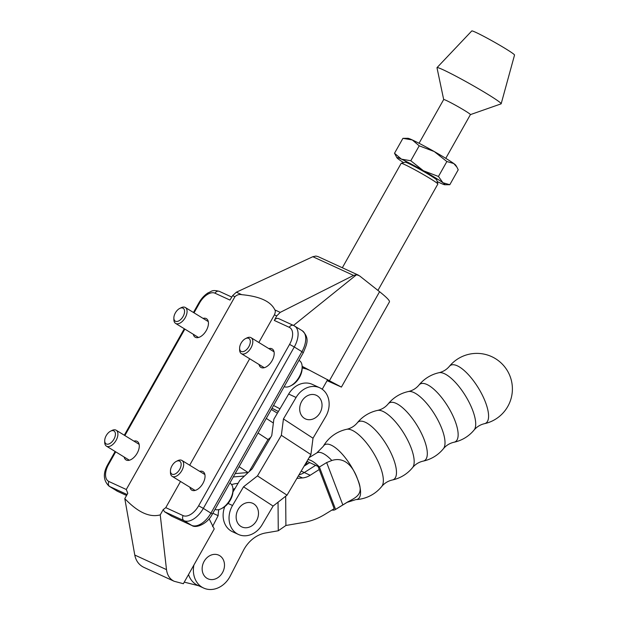 <?xml version="1.0" encoding="UTF-8"?>
<svg xmlns="http://www.w3.org/2000/svg" width="619" height="619" viewBox="0 0 619 619"><rect width="100%" height="100%" fill="white"/><g stroke="black" fill="none" stroke-linecap="round" stroke-linejoin="round"><path stroke-width="0.93" d="M454.006 442.237A35.562 35.562 0 0 0 474.077 430.043L474.077 430.043C476.839 426.785 480.305 424.665 484.46 423.69A33.859 11.985 -121.5 0 0 484.468 423.682A33.859 11.985 -121.5 0 0 478.379 387.997A33.859 11.985 -121.5 0 0 449.363 366.355L449.363 366.355C446.601 369.62 443.142 371.733 438.979 372.715L438.979 372.715A35.562 35.562 0 0 0 418.986 385.049A33.79 11.962 -121.5 0 0 418.986 385.049C416.185 388.399 412.656 390.566 408.393 391.533L408.393 391.533A33.79 11.962 -121.5 0 1 434.832 414.66A33.79 11.962 -121.5 0 1 443.405 448.729L443.405 448.729C446.206 445.371 449.742 443.212 453.998 442.237L453.998 442.237A33.79 11.962 -121.5 0 0 447.963 406.621A33.79 11.962 -121.5 0 0 418.993 385.049M474.077 430.043A33.859 11.985 -121.5 0 0 465.511 395.881A33.859 11.985 -121.5 0 0 438.979 372.715M357.318 422.8A33.79 11.962 -121.5 0 1 386.295 444.372A33.79 11.962 -121.5 0 1 392.33 479.988L392.33 479.988A35.562 35.562 0 0 0 412.571 467.6L412.571 467.6C415.372 464.25 418.901 462.084 423.164 461.116L423.164 461.116A33.79 11.962 -121.5 0 0 417.129 425.501A33.79 11.962 -121.5 0 0 388.152 403.928L388.152 403.928C385.351 407.279 381.822 409.438 377.559 410.412L377.559 410.412A35.562 35.562 0 0 0 357.318 422.8L357.318 422.8C354.517 426.158 350.981 428.317 346.725 429.292L346.725 429.292A35.562 35.562 0 0 0 323.273 446.353L316.82 452.907L309.113 457.627M412.571 467.6A33.79 11.962 -121.5 0 0 403.998 433.54A33.79 11.962 -121.5 0 0 377.559 410.412M392.33 479.988C388.067 480.963 384.538 483.13 381.73 486.48L381.73 486.48A33.79 11.962 -121.5 0 0 373.164 452.412A33.79 11.962 -121.5 0 0 346.725 429.292M238.021 483.385L237.154 483.454A27.058 22.385 114.7 0 0 231.63 484.646M212.843 513.244L218.136 515.673A27.058 22.385 114.7 0 1 218.863 509.592M235.081 488.383A27.058 22.385 114.7 0 0 232.984 489.513M307.968 459.584A28.992 10.26 -121.5 0 1 319.404 467.005L326.662 462.563L331.838 460.49C344.961 456.319 353.457 467.152 357.627 479.323C363.546 493.08 358.641 496.361 347.661 501.947A28.992 10.26 -121.5 0 1 347.097 502.365L355.871 499.603A31.793 11.25 -121.5 0 0 357.627 479.323A31.793 11.25 -121.5 0 0 339.22 450.996A31.793 11.25 -121.5 0 0 323.273 446.353M306.567 461.952L307.38 464.072L309.686 462.602M193.909 565A23.197 19.181 114.7 0 0 203.636 588.05A23.197 19.181 114.7 0 0 230.206 576.103L243.391 550.492A30.927 25.58 114.7 0 1 265.667 532.951L278.264 530.785L285.901 525.485L304.2 522.335A65.715 54.356 -65.3 0 0 324.782 514.435L334.175 508.686L318.05 466.447L306.931 461.333M331.97 510.033A28.992 10.26 -121.5 0 0 335.328 509.569A28.992 10.26 -121.5 0 0 335.583 509.398L319.404 467.005M305.879 463.128L306.459 464.652M347.661 501.947L335.583 509.398M315.613 465.326L304.269 472.545A19.328 15.986 -65.3 0 1 299 474.819A19.328 15.986 114.7 0 0 304.269 472.545L315.613 465.326M319.226 469.512L310.189 475.26A19.328 15.986 -65.3 0 1 302.505 477.938L296.903 478.394M188.532 574.54A23.197 19.181 114.7 0 0 197.709 585.326L203.636 588.05M209.152 518.9L209.361 518.49M212.534 526.552L218.136 515.673M285.901 525.485L285.676 496.237M278.264 530.785L278.039 502.21M304.099 466.153L307.38 464.072M235.189 473.581L248.227 472.521M244.466 476.034L233.301 476.94M320.046 412.734A12.999 10.755 -65.3 0 1 300.757 414.072A12.999 10.755 -65.3 0 1 311.79 394.481A12.999 10.755 -65.3 0 1 320.046 412.734M256.498 520.78A12.999 10.755 114.7 0 0 248.242 502.52A12.999 10.755 114.7 0 0 237.209 522.111A12.999 10.755 114.7 0 0 256.498 520.78M224.751 506.667A21.263 17.587 114.7 0 0 232.52 531.736L238.439 534.452A21.263 17.587 -65.3 0 1 232.535 505.499L243.53 486.805L273.095 506.079L262.1 524.773A21.263 17.587 -65.3 0 1 238.439 534.452M319.744 387.78L312.316 384.368A21.263 17.587 114.7 0 0 288.655 394.048L296.083 397.46A21.263 17.587 -65.3 0 1 319.744 387.78A21.263 17.587 -65.3 0 1 325.648 416.734L313.005 438.221L283.44 418.947L281.351 435.304L257.473 475.903L243.53 486.805M232.953 492.004L239.77 480.406L252.212 468.807L271.764 435.567L273.853 419.218L288.655 394.048M296.083 397.46L283.44 418.947M313.005 438.221L310.908 454.57L287.03 495.169L273.095 506.079M310.908 454.57L281.351 435.304M287.03 495.169L257.473 475.903M249.031 471.779L267.996 439.521L258.038 433.029M267.996 439.521L270.658 437.44M273.366 423.032L266.278 418.405M248.087 472.537L239.089 466.664M204.138 561.332A12.999 10.755 114.7 0 0 212.394 579.585A12.999 10.755 114.7 0 0 223.428 560.002A12.999 10.755 114.7 0 0 204.138 561.332M124.14 457.015A10.825 6.051 -58.4 0 0 125.974 459.894A10.825 6.051 -58.4 0 0 137.163 453.216A10.825 6.051 -58.4 0 0 137.302 441.455A10.825 6.051 -58.4 0 0 133.905 441.123M259.044 364.49A10.825 6.051 -58.4 0 0 260.878 367.377A10.825 6.051 -58.4 0 0 272.066 360.691A10.825 6.051 -58.4 0 0 272.205 348.93A10.825 6.051 -58.4 0 0 268.808 348.598M189.886 487.23A10.825 6.051 -58.4 0 0 191.72 490.109A10.825 6.051 -58.4 0 0 202.908 483.431A10.825 6.051 -58.4 0 0 203.047 471.663A10.825 6.051 -58.4 0 0 199.651 471.33M193.298 334.283A10.825 6.051 -58.4 0 0 195.124 337.162A10.825 6.051 -58.4 0 0 206.32 330.476A10.825 6.051 -58.4 0 0 206.46 318.715A10.825 6.051 -58.4 0 0 203.063 318.383M115.699 451.831L108.596 464.428A15.46 8.651 -58.4 0 0 108.921 481.512L126.291 489.497L127.785 493.32L124.798 498.612L134.772 555.042C135.932 560.837 138.95 564.938 143.825 567.337L174.132 581.264C169.815 579.121 167.269 575.237 166.503 569.627L160.236 514.892L163.215 509.599L165.776 507.642L180.524 481.474M209.121 518.784L214.228 528.943L183.363 583.717L174.132 581.264M198.653 585.76L184.253 582.131M306.745 369.102L302.142 367.895M308.37 369.853L302.134 366.618M191.913 525.508A3.869 3.196 -65.3 0 1 191.635 525.361A19.328 10.809 -58.4 0 0 210.978 513.081L301.925 351.677L294.28 346.98L203.334 508.385L212.371 514.072C207.535 523.914 195.913 528.603 191.913 525.508L171.625 516.169L191.635 525.361L183.99 520.664L164.468 511.696L171.625 516.169M164.468 511.696L163.215 509.599M302.126 366.301L341.417 387.092L327.072 380.654M341.417 387.092L389.467 301.832C389.838 300.633 386.542 297.259 379.579 291.704L359.422 275.764L356.536 274.735L293.507 325.439M194.018 312.835L199.542 303.024A15.46 8.651 -58.4 0 1 215.025 293.205L229.974 300.076L232.612 295.65L236.35 292.207L312.835 256.707L315.907 256.065L318.058 256.606L358.463 275.176M126.291 489.497L234.918 296.71C236.984 294.791 239.251 294.11 241.72 294.675C259.802 296.346 270.843 301.422 274.859 309.902L280.229 312.371L353.557 275.416L356.536 274.735M258.843 342.477L274.41 314.854C275.416 312.456 275.571 310.8 274.859 309.902M189.685 465.209L249.681 358.741M124.798 498.612C137.82 512.3 149.628 517.732 160.236 514.892M165.776 507.642L183.154 515.627A15.46 8.651 -58.4 0 0 198.629 505.8L289.576 344.396A15.46 8.651 -58.4 0 0 289.259 327.319L274.31 320.449L276.716 315.914L280.229 312.371M274.31 320.449C275.447 318.623 276.871 317.996 278.565 318.568M437.865 183.959L436.743 179.959A18.113 1.014 -150.6 0 0 430.205 175.386A18.113 1.014 -150.6 0 0 414.39 166.395A18.113 1.014 -150.6 0 0 405.228 162.201L401.22 163.315A21.061 1.176 29.4 0 1 411.883 168.182A21.061 1.176 29.4 0 1 430.267 178.636A21.061 1.176 29.4 0 1 437.865 183.959A21.061 1.176 29.4 0 1 437.857 184.036L377.93 290.396M342.33 267.756L401.166 163.354A21.061 1.176 29.4 0 1 401.22 163.315M279.958 408.842A21.061 1.176 -150.6 0 0 273.559 405.491M277.413 413.167A18.113 1.014 29.4 0 1 271.331 409.438M272.004 408.246A18.113 1.014 29.4 0 1 278.38 411.534M443.676 99.589A15.343 0.859 29.4 0 1 443.684 99.543A15.343 0.859 29.4 0 1 457.472 106.329A15.343 0.859 29.4 0 1 470.417 114.608L445.781 158.325M419.048 143.268L443.684 99.543L436.991 67.757A36.823 2.058 29.4 0 1 437.022 67.626A36.823 2.058 29.4 0 1 470.092 83.929A36.823 2.058 29.4 0 1 501.173 103.768A36.823 2.058 29.4 0 1 501.073 103.86L470.409 114.623M437.022 67.626L471.771 30.95A24.551 1.37 29.4 0 1 493.815 41.821A24.551 1.37 29.4 0 1 514.536 55.045L501.173 103.768M437.184 181.545A27.615 1.54 -150.6 0 0 440.465 183.116A27.615 1.54 -150.6 0 0 444.829 184.756A27.615 1.54 -150.6 0 0 442.925 182.737L449.812 184.71L458.222 169.784L456.884 167.091L453.75 163.517A27.615 1.54 29.4 0 1 455.801 165.273L456.884 167.091M446.864 161.544L434.244 151.539A27.615 1.54 29.4 0 1 453.75 163.517L446.864 161.544L438.453 176.469L442.925 182.737A27.615 1.54 -150.6 0 0 423.419 170.751L438.453 176.469M434.244 151.539L419.21 145.821L412.277 139.933A27.615 1.54 29.4 0 1 434.244 151.539M402.923 138.339L407.913 138.292A27.615 1.54 29.4 0 1 412.277 139.933L402.923 138.339L394.512 153.264L401.452 159.153L410.799 160.747L423.419 170.751A27.615 1.54 -150.6 0 0 401.452 159.153A27.615 1.54 -150.6 0 0 396.934 157.768A27.615 1.54 -150.6 0 0 398.992 159.524A27.615 1.54 -150.6 0 0 403.642 162.642M419.21 145.821L410.799 160.747M396.934 157.768L394.512 153.264M449.812 184.71L444.829 184.756M239.615 348.164L239.615 349.696A9.331 5.215 -58.4 0 0 241.333 353.619A9.331 5.215 -58.4 0 0 241.642 353.782A9.331 5.215 -58.4 0 0 250.827 348.133A9.331 5.215 -58.4 0 0 251.097 337.719A9.331 5.215 -58.4 0 0 246.819 337.959L245.457 338.655A7.56 4.232 121.6 0 1 249.836 344.404A7.56 4.232 121.6 0 1 241.263 351.476A7.56 4.232 121.6 0 1 239.615 348.164A7.56 4.232 121.6 0 1 245.457 338.655M298.992 360.343L299.348 360.56A15.119 8.457 121.6 0 1 302.142 366.92A15.119 8.457 121.6 0 1 290.458 385.947A15.119 8.457 121.6 0 1 284.167 386.658M290.458 385.947L291.82 385.25A13.355 7.467 -58.4 0 0 302.134 368.452L302.142 366.92M170.457 470.897L170.457 472.429A9.331 5.215 -58.4 0 0 172.175 476.351A9.331 5.215 -58.4 0 0 172.484 476.514A9.331 5.215 -58.4 0 0 181.669 470.866A9.331 5.215 -58.4 0 0 181.94 460.459A9.331 5.215 -58.4 0 0 177.661 460.698L176.299 461.387A7.56 4.232 121.6 0 1 180.678 467.136A7.56 4.232 121.6 0 1 172.105 474.216A7.56 4.232 121.6 0 1 170.457 470.897A7.56 4.232 121.6 0 1 176.299 461.387M229.835 483.075L230.191 483.3A15.119 8.457 121.6 0 1 232.984 489.66A15.119 8.457 121.6 0 1 221.3 508.679A15.119 8.457 121.6 0 1 215.01 509.398M221.3 508.679L222.662 507.982A13.355 7.467 -58.4 0 0 232.976 491.184L232.984 489.66M173.869 317.949L173.869 319.481A9.331 5.215 -58.4 0 0 175.587 323.404A9.331 5.215 -58.4 0 0 175.897 323.567A9.331 5.215 -58.4 0 0 185.081 317.918A9.331 5.215 -58.4 0 0 185.352 307.504A9.331 5.215 -58.4 0 0 181.073 307.744L179.711 308.44A7.56 4.232 121.6 0 1 184.091 314.189A7.56 4.232 121.6 0 1 175.517 321.269A7.56 4.232 121.6 0 1 173.869 317.949A7.56 4.232 121.6 0 1 179.711 308.44M104.712 440.682L104.712 442.214A9.331 5.215 -58.4 0 0 106.429 446.137A9.331 5.215 -58.4 0 0 106.739 446.307A9.331 5.215 -58.4 0 0 115.923 440.651A9.331 5.215 -58.4 0 0 116.194 430.244A9.331 5.215 -58.4 0 0 111.915 430.484L110.553 431.172A7.56 4.232 121.6 0 1 114.933 436.929A7.56 4.232 121.6 0 1 106.36 444.001A7.56 4.232 121.6 0 1 104.712 440.682A7.56 4.232 121.6 0 1 110.553 431.172M237.154 483.454L237.804 483.756M331.838 460.49A28.992 10.26 -121.5 0 0 316.82 452.907M326.662 462.563L342.841 504.957M301.174 471.121L310.189 475.26M298.304 476.011L302.505 477.938M228.055 503.44L232.535 505.499M134.772 555.042L166.503 569.627M329.54 380.515L379.579 291.704M127.104 494.519L109.756 486.549L117.401 491.246L126.57 495.463M184.857 329.099L124.86 435.567M232.612 295.65L234.918 296.71M274.41 314.854L276.716 315.914M312.835 256.707L353.557 275.416M236.35 292.207L241.72 294.675M116.759 490.906A19.328 10.809 -58.4 0 0 117.401 491.246A3.869 3.196 114.7 0 0 117.68 491.393L109.106 486.209A19.328 10.809 121.6 0 0 109.756 486.549A3.869 3.196 114.7 0 1 108.921 481.512M198.629 505.8L203.334 508.385A19.328 10.809 121.6 0 1 183.99 520.664A3.869 3.196 -65.3 0 1 183.154 515.627M289.259 327.319A3.869 3.196 114.7 0 1 293.599 325.486A3.869 3.196 114.7 0 1 293.886 325.633A19.328 10.809 121.6 0 1 294.528 325.973A19.328 10.809 121.6 0 1 294.28 346.98L289.576 344.396M301.925 351.677A19.328 10.809 -58.4 0 0 302.173 330.67C310.39 338.369 306.498 344.783 303.318 352.668L301.925 351.677M215.025 293.205A3.869 3.196 -65.3 0 1 219.366 291.371C211.636 289.406 211.884 291.495 208.263 292.748C204.525 295.085 201.407 298.435 198.908 302.807L199.542 303.024M108.596 464.428L107.961 464.211L115.134 451.483M484.476 423.682A35.562 35.562 0 0 0 503.665 365.612A35.562 35.562 0 0 0 449.363 366.355M423.172 461.116A35.562 35.562 0 0 0 443.405 448.721M408.393 391.541A35.562 35.562 0 0 0 388.152 403.928M355.871 499.603A35.562 35.562 0 0 0 381.737 486.48M347.097 502.365L335.328 509.569M278.573 318.576L293.599 325.486L302.173 330.67M126.562 495.479L117.68 491.393M231.769 297.066L219.366 291.371M124.295 435.219L184.292 328.751M193.453 312.487L198.908 302.807M107.961 464.211C102.808 473.187 103.187 480.522 109.106 486.209M212.371 514.072L303.318 352.668M322.236 389.235L327.691 379.555M274.039 351.809L251.097 337.719M264.274 367.709L241.333 353.619M204.881 474.549L181.94 460.459M195.117 490.441L172.175 476.351M208.293 321.601L185.352 307.504M198.529 337.494L175.587 323.404M139.136 444.334L116.194 430.244M129.371 460.226L106.429 446.137"/></g></svg>
